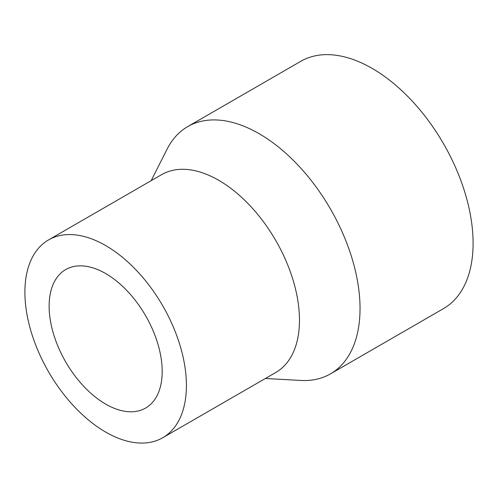 <?xml version="1.0" encoding="UTF-8"?>
<svg xmlns="http://www.w3.org/2000/svg" width="498" height="498" viewBox="0 0 498 498"><rect width="100%" height="100%" fill="white"/><g stroke="black" fill="none" stroke-linecap="round" stroke-linejoin="round"><path stroke-width="0.75" d="M265.39 378.474L300.624 380.447A142.758 82.425 -120 0 0 330.473 373.867L443.531 308.592A142.758 82.425 -120 0 0 443.531 143.748A142.758 82.425 -120 0 0 300.773 61.322L187.715 126.598A142.758 82.425 -120 0 0 167.091 149.151L151.18 180.662M330.473 373.867A142.758 82.425 -120 0 0 330.473 209.023A142.758 82.425 -120 0 0 187.715 126.598M162.759 437.723L275.817 372.448A114.21 65.935 -120 0 0 275.817 240.578A114.21 65.935 -120 0 0 161.613 174.636L48.555 239.912A114.21 65.935 -120 0 0 24.9 292.195A114.21 65.935 -120 0 0 74.75 407.127A114.21 65.935 -120 0 0 162.759 437.723A114.21 65.935 -120 0 0 162.759 305.847A114.21 65.935 -120 0 0 48.555 239.912M49.128 306.183A79.948 46.158 -120 0 0 84.025 386.635A79.948 46.158 -120 0 0 145.628 408.055A79.948 46.158 -120 0 0 145.628 315.738A79.948 46.158 -120 0 0 65.686 269.586A79.948 46.158 -120 0 0 49.128 306.183"/></g></svg>
